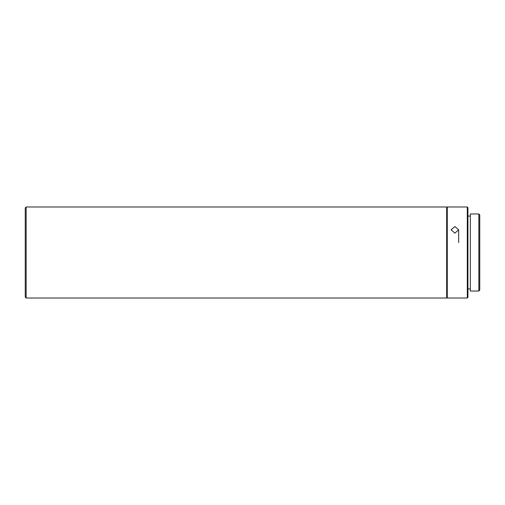 <?xml version="1.0" encoding="UTF-8"?>
<svg xmlns="http://www.w3.org/2000/svg" width="505" height="505" viewBox="0 0 505 505"><rect width="100%" height="100%" fill="white"/><g stroke="black" fill="none" stroke-linecap="round" stroke-linejoin="round"><path stroke-width="0.76" d="M467.308 206.987L467.92 207.599L467.92 297.401L467.308 298.013L467.308 206.987L447.285 206.987L447.285 298.013L467.308 298.013M454.872 233.165L458.666 229.794L454.872 226.587L451.079 229.794L454.872 233.165M470.344 216.089L467.92 216.089M470.344 288.911L467.92 288.911M447.285 216.847L446.679 216.847M447.285 288.153L446.679 288.153M478.841 213.968L478.841 291.031L470.344 291.031L470.344 213.968L478.841 213.968L479.75 214.877L479.75 290.123L478.841 291.031M446.679 298.013L446.679 206.987L26.159 206.987L26.159 298.013L446.679 298.013M26.159 298.013L25.25 297.098L25.25 207.902L26.159 206.987M458.666 242.615L458.666 229.794"/></g></svg>
